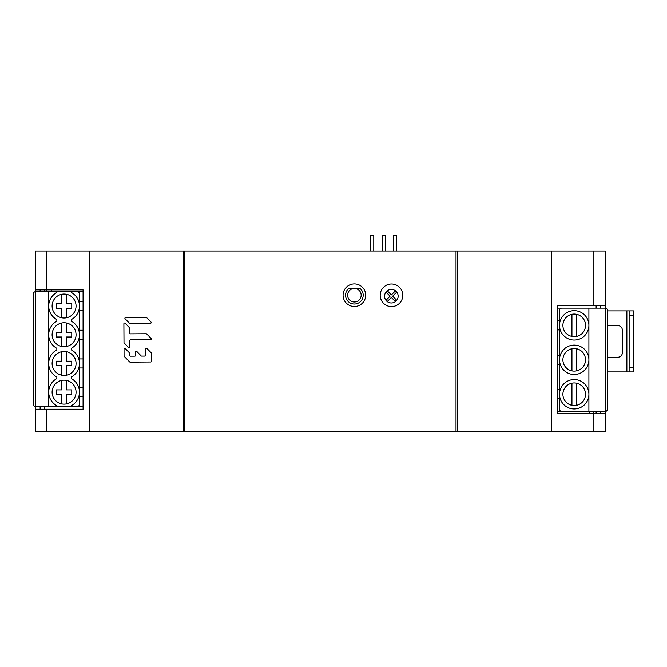 <?xml version="1.0" encoding="UTF-8"?>
<svg xmlns="http://www.w3.org/2000/svg" width="667" height="667" viewBox="0 0 667 667"><rect width="100%" height="100%" fill="white"/><g stroke="black" fill="none" stroke-linecap="round" stroke-linejoin="round"><path stroke-width="1" d="M44.647 409.213L44.647 406.503M44.647 291.687L44.647 289.878M596.131 305.703L596.131 308.137M596.131 411.472L596.131 413.732M385.259 251L385.259 235.184L382.091 235.184L382.091 251M396.74 251L396.74 235.184L393.572 235.184L393.572 251M373.778 251L373.778 235.184L370.61 235.184L370.61 251M35.609 409.213L35.609 406.503L48.716 406.503L48.716 291.687L35.609 291.687L35.609 289.878L83.075 289.878L83.075 409.213L35.609 409.213L35.609 431.816L551.559 431.816L551.559 251L605.169 251L605.169 305.703L593.872 305.703L593.872 251M551.559 251L89.22 251L89.22 431.816M35.609 289.878L35.609 251L89.22 251M40.128 409.213L40.128 406.503M40.128 291.687L40.128 289.878M391.496 306.603A11.297 11.297 0 0 0 402.793 295.306A11.297 11.297 0 0 0 391.496 284A11.297 11.297 0 0 0 380.198 295.306A11.297 11.297 0 0 0 391.496 306.603M354.385 306.512A11.297 11.297 0 0 0 365.683 295.214A11.297 11.297 0 0 0 354.385 283.917A11.297 11.297 0 0 0 343.08 295.214A11.297 11.297 0 0 0 354.385 306.512M593.872 305.703L557.712 305.703L557.712 413.732L593.872 413.732L593.872 411.472M551.559 431.816L605.169 431.816L605.169 411.472L561.781 411.472A2.259 2.259 0 0 1 559.513 409.213L559.513 394.255A14.691 14.691 0 0 1 574.204 379.565A14.691 14.691 0 0 1 588.903 394.255L588.903 411.472M600.65 413.732L600.65 411.472M600.65 308.137L600.65 305.703M588.903 308.137L561.781 308.137A2.259 2.259 0 0 0 559.513 310.405L559.513 325.363A14.691 14.691 0 0 1 574.204 310.672A14.691 14.691 0 0 1 588.903 325.363L588.903 308.137L605.169 308.137A2.259 2.259 0 0 1 607.429 310.405L607.429 409.213A2.259 2.259 0 0 1 605.169 411.472L605.169 305.703M605.169 413.732L593.872 413.732L593.872 431.816M607.429 310.897L629.131 310.897L629.131 371.919L607.429 371.919M607.429 357.02A4.519 4.519 0 0 0 608.788 357.229L617.825 357.229A4.519 4.519 0 0 0 622.353 352.71L622.353 330.107A4.519 4.519 0 0 0 617.825 325.588L608.788 325.588A4.519 4.519 0 0 0 607.429 325.796M629.131 371.919L633.65 371.919L633.65 310.897L629.131 310.897M557.712 411.472L561.781 411.472M589.353 411.472L589.353 413.732M588.903 359.805L588.903 394.255A14.691 14.691 0 0 1 574.204 408.946A14.691 14.691 0 0 1 559.513 394.255L559.513 359.805A14.691 14.691 0 0 1 574.204 345.114A14.691 14.691 0 0 1 588.903 359.805A14.691 14.691 0 0 1 574.204 374.495A14.691 14.691 0 0 1 559.513 359.805L559.513 325.363A14.691 14.691 0 0 0 574.204 340.053A14.691 14.691 0 0 0 588.903 325.363L588.903 359.805M561.781 308.137L557.712 308.137M559.513 320.844L557.712 320.844M559.513 398.774L557.712 398.774M559.513 389.736L557.712 389.736M559.513 364.332L557.712 364.332M559.513 355.286L557.712 355.286M559.513 329.882L557.712 329.882M574.204 382.95A11.297 11.297 0 0 0 562.906 394.255A11.297 11.297 0 0 0 574.204 405.553A11.297 11.297 0 0 0 585.509 394.255A11.297 11.297 0 0 0 574.204 382.95M571.944 405.328L571.944 383.183M576.471 383.183L576.471 405.328M574.204 348.507A11.297 11.297 0 0 0 562.906 359.805A11.297 11.297 0 0 0 574.204 371.11A11.297 11.297 0 0 0 585.509 359.805A11.297 11.297 0 0 0 574.204 348.507M571.944 370.877L571.944 348.733M576.471 348.733L576.471 370.877M574.204 314.065A11.297 11.297 0 0 0 562.906 325.363A11.297 11.297 0 0 0 574.204 336.668A11.297 11.297 0 0 0 585.509 325.363A11.297 11.297 0 0 0 574.204 314.065M571.944 336.435L571.944 314.29M576.471 314.29L576.471 336.435A11.297 11.297 0 0 0 576.471 314.29M83.075 291.687L77.197 291.687A2.259 2.259 0 0 1 79.456 293.947L79.456 306.036A15.366 15.366 0 0 1 71.319 319.601L71.319 321.186A15.366 15.366 0 0 1 71.319 348.307L71.319 349.883A15.366 15.366 0 0 1 71.319 377.005L71.319 378.589A15.366 15.366 0 0 1 71.319 405.711L71.319 406.503L56.853 406.503L56.853 405.711A15.366 15.366 0 0 1 56.853 378.589L56.853 377.005A15.366 15.366 0 0 1 56.853 349.883L56.853 348.307A15.366 15.366 0 0 1 56.853 321.186L56.853 319.601A15.366 15.366 0 0 1 56.853 292.48L56.853 291.687L77.197 291.687M48.716 291.687L56.853 291.687M33.35 293.947A2.259 2.259 0 0 1 35.609 291.687L35.609 406.503A2.259 2.259 0 0 1 33.35 404.244L33.35 293.947M48.716 406.503L56.853 406.503M71.319 406.503L83.075 406.503M71.319 291.687L71.319 292.48A15.366 15.366 0 0 1 79.456 306.036L79.456 404.244A2.259 2.259 0 0 1 77.197 406.503M64.09 346.723A11.981 11.981 0 0 0 76.063 334.742A11.981 11.981 0 0 0 64.09 322.761A11.981 11.981 0 0 0 52.109 334.742A11.981 11.981 0 0 0 64.09 346.723M64.09 318.017A11.981 11.981 0 0 0 76.063 306.036A11.981 11.981 0 0 0 64.09 294.064A11.981 11.981 0 0 0 52.109 306.036A11.981 11.981 0 0 0 64.09 318.017M64.09 375.429A11.981 11.981 0 0 0 76.063 363.448A11.981 11.981 0 0 0 64.09 351.467A11.981 11.981 0 0 0 52.109 363.448A11.981 11.981 0 0 0 64.09 375.429M64.09 404.127A11.981 11.981 0 0 0 76.063 392.154A11.981 11.981 0 0 0 64.09 380.173A11.981 11.981 0 0 0 52.109 392.154A11.981 11.981 0 0 0 64.09 404.127M79.456 396.673L83.075 396.673M79.456 387.627L83.075 387.627M79.456 367.967L83.075 367.967M79.456 358.929L83.075 358.929M79.456 339.261L83.075 339.261M79.456 330.223L83.075 330.223M79.456 310.555L83.075 310.555M79.456 301.517L83.075 301.517M66.35 322.978L66.35 332.483L71.769 332.483L71.769 337.002L66.35 337.002L66.35 346.507M61.831 346.507L61.831 337.002L56.403 337.002L56.403 332.483L61.831 332.483L61.831 322.978M66.35 294.272L66.35 303.777L71.769 303.777L71.769 308.296L66.35 308.296L66.35 317.8M61.831 317.8L61.831 308.296L56.403 308.296L56.403 303.777L61.831 303.777L61.831 294.272M66.35 351.684L66.35 361.189L71.769 361.189L71.769 365.708L66.35 365.708L66.35 375.213M61.831 375.213L61.831 365.708L56.403 365.708L56.403 361.189L61.831 361.189L61.831 351.684M66.35 380.39L66.35 389.895L71.769 389.895L71.769 394.414L66.35 394.414L66.35 403.919M61.831 403.919L61.831 394.414L56.403 394.414L56.403 389.895L61.831 389.895L61.831 380.39M51.434 289.878L51.434 291.687M46.915 251L46.915 291.687M384.576 296.206A6.778 6.778 0 0 0 391.362 302.985A6.778 6.778 0 0 0 398.141 296.206A6.778 6.778 0 0 0 391.362 289.428A6.778 6.778 0 0 0 384.576 296.206M395.147 301.276A6.328 6.328 0 0 0 396.431 300L392.638 296.206L396.431 292.421A6.328 6.328 0 0 0 395.147 291.137L391.362 294.931L387.569 291.137A6.328 6.328 0 0 0 386.293 292.421L390.078 296.206L386.293 300A6.328 6.328 0 0 0 387.569 301.276L391.362 297.482L395.147 301.276M347.607 295.214A6.778 6.778 0 0 1 354.385 288.436A6.778 6.778 0 0 1 361.164 295.214A6.778 6.778 0 0 1 354.385 301.993A6.778 6.778 0 0 1 347.607 295.214M359.73 288.211A8.813 8.813 0 0 1 354.385 304.027A8.813 8.813 0 0 1 349.033 288.211L359.73 288.211M146.115 317.375L125.604 317.517A0.742 0.717 -89 0 0 125.104 318.784L129.448 323.22A0.742 0.717 -89 0 0 129.957 323.437L150.467 323.303A0.742 0.717 -89 0 0 150.967 322.028L146.623 317.592A0.742 0.717 -89 0 0 146.115 317.375M150.55 339.67A0.742 0.717 -89 0 0 151.05 338.394L146.707 333.959A0.742 0.717 -89 0 0 146.198 333.742L130.432 333.85A0.742 0.717 91 0 1 129.706 333.116L129.681 328.214A0.742 0.717 -89 0 0 129.465 327.689L125.121 323.253A0.742 0.717 -89 0 0 123.895 323.787L123.995 342.513A0.742 0.717 -89 0 0 124.212 343.038L128.556 347.474A0.742 0.717 -89 0 0 129.782 346.94L129.748 340.554A0.742 0.717 91 0 1 130.465 339.803L150.55 339.67M145.673 355.328A0.742 0.717 91 0 1 144.956 356.078L141.654 356.095A0.742 0.717 91 0 1 141.137 355.886L136.793 351.451A0.742 0.717 -89 0 0 135.568 351.984L135.584 355.394A0.742 0.717 91 0 1 134.867 356.145L130.549 356.17A0.742 0.717 91 0 1 129.823 355.436L129.815 353.51A0.742 0.717 -89 0 0 129.598 352.985L125.254 348.549A0.742 0.717 -89 0 0 124.029 349.083L124.062 355.911A0.742 0.717 -89 0 0 124.279 356.436L129.648 361.914A0.742 0.717 -89 0 0 130.157 362.131L150.742 361.989A0.742 0.717 -89 0 0 151.459 361.239L151.417 353.368A0.742 0.717 -89 0 0 151.209 352.843L146.865 348.407A0.742 0.717 -89 0 0 145.639 348.941L145.673 355.328M184.784 251L184.784 431.816M183.542 431.816L183.542 251M46.915 409.213L46.915 431.816M456.003 431.816L456.003 251M457.245 251L457.245 431.816M626.872 371.919L626.872 310.897M629.131 367.4L633.65 367.4M633.65 315.416L629.131 315.416"/></g></svg>

